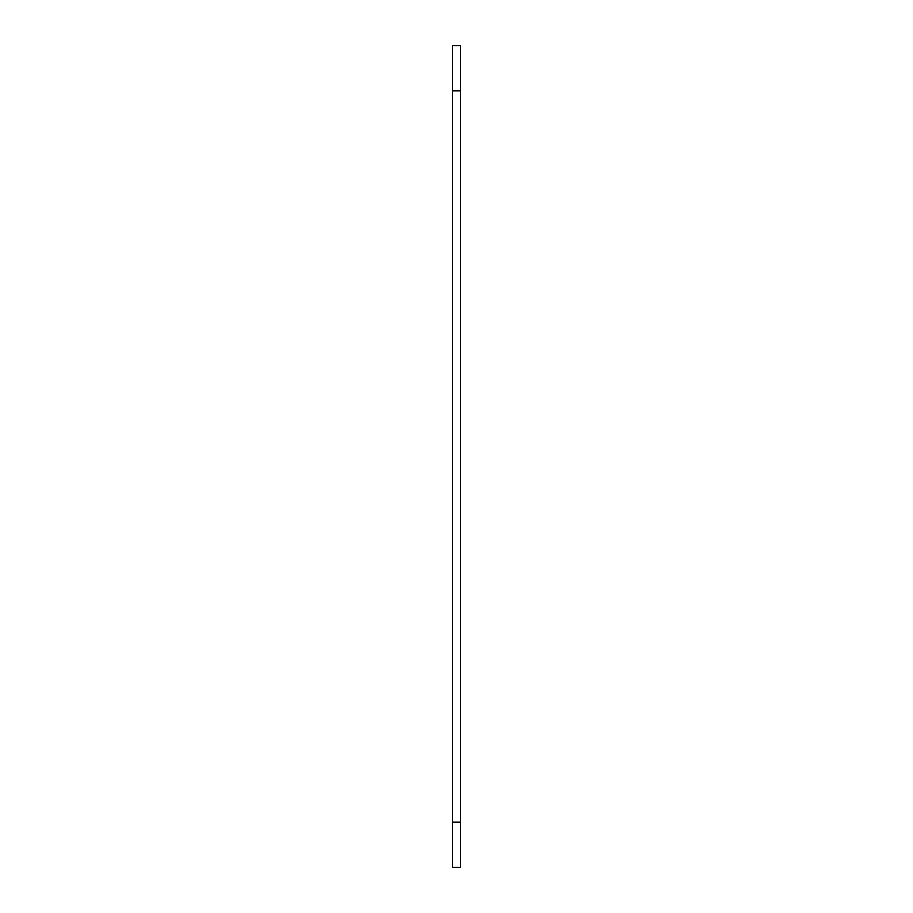 <?xml version="1.0" encoding="UTF-8"?>
<svg xmlns="http://www.w3.org/2000/svg" width="913" height="913" viewBox="0 0 913 913"><rect width="100%" height="100%" fill="white"/><g stroke="black" fill="none" stroke-linecap="round" stroke-linejoin="round"><path stroke-width="1.37" d="M460.54 822.157L460.54 45.65L452.46 45.65L452.46 867.35L460.54 867.35L460.54 822.157L452.46 822.157M460.54 90.844L452.46 90.844"/></g></svg>
